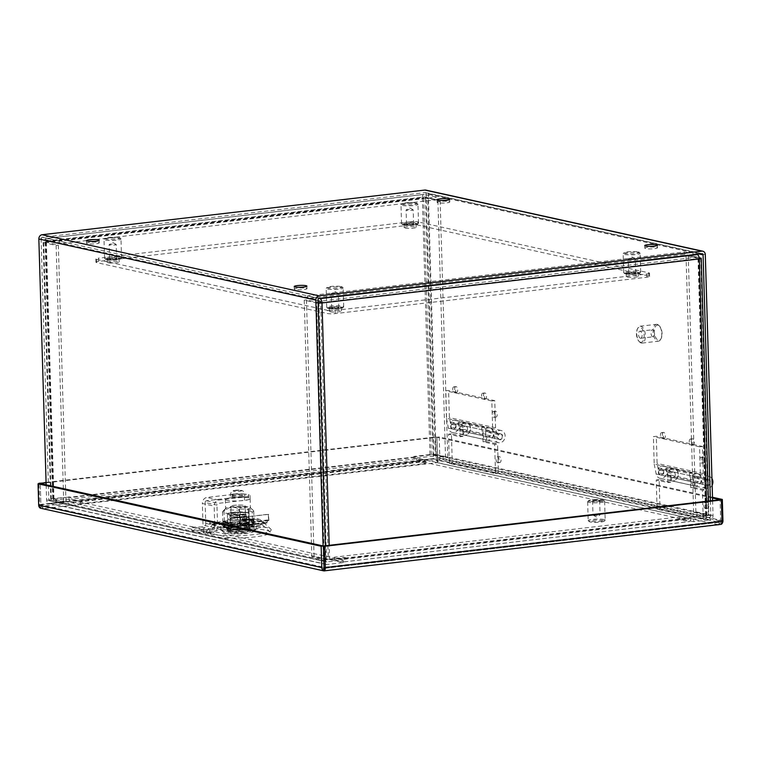 <?xml version="1.0" encoding="UTF-8"?>
<svg xmlns="http://www.w3.org/2000/svg" width="761" height="761" viewBox="0 0 761 761"><rect width="100%" height="100%" fill="white"/><g stroke="black" fill="none" stroke-linecap="round" stroke-linejoin="round"><path stroke-width="0.57" stroke-dasharray="3.81 2.85" d="M624.886 273.228A8.495 1.256 -1.7 0 0 633.827 273.56A8.495 1.256 -1.7 0 0 640.591 272.314A8.495 1.256 -1.7 0 0 640.676 272.124A8.495 1.256 -1.7 0 0 639.487 271.525A8.495 1.256 -1.7 0 0 629.927 271.23A8.495 1.256 -1.7 0 0 623.697 272.628A8.495 1.256 -1.7 0 0 623.801 272.809A8.495 1.256 -1.7 0 0 624.886 273.228M638.936 252.719A8.495 1.256 178.3 0 1 640.02 253.137A8.495 1.256 178.3 0 1 640.115 253.318A8.495 1.256 178.3 0 1 633.894 254.716A8.495 1.256 178.3 0 1 624.324 254.421A8.495 1.256 178.3 0 1 623.145 253.822A8.495 1.256 178.3 0 1 623.23 253.632A8.495 1.256 178.3 0 1 629.984 252.386A8.495 1.256 178.3 0 1 638.936 252.719M625.694 274.036A7.591 1.122 -1.7 0 0 633.685 274.331A7.591 1.122 -1.7 0 0 639.716 273.218A7.591 1.122 -1.7 0 0 638.736 272.514A7.591 1.122 -1.7 0 0 629.651 272.286A7.591 1.122 -1.7 0 0 624.724 273.665A7.591 1.122 -1.7 0 0 625.694 274.036M638.127 251.91A7.591 1.122 178.3 0 1 639.097 252.281A7.591 1.122 178.3 0 1 634.17 253.66A7.591 1.122 178.3 0 1 625.076 253.432A7.591 1.122 178.3 0 1 624.096 252.728A7.591 1.122 178.3 0 1 630.137 251.615A7.591 1.122 178.3 0 1 638.127 251.91M628.748 259.301A3.539 0.523 178.3 0 1 628.253 259.044A3.539 0.523 178.3 0 1 628.358 258.911A3.539 0.523 178.3 0 1 631.278 258.445A3.539 0.523 178.3 0 1 634.836 258.588A3.539 0.523 178.3 0 1 635.207 258.711A3.539 0.523 178.3 0 1 635.321 258.835A3.539 0.523 178.3 0 1 632.733 259.415A3.539 0.523 178.3 0 1 628.748 259.301M629.176 273.627A3.539 0.523 178.3 0 1 628.681 273.38A3.539 0.523 178.3 0 1 631.269 272.79A3.539 0.523 178.3 0 1 635.254 272.914A3.539 0.523 178.3 0 1 635.749 273.17A3.539 0.523 178.3 0 1 633.152 273.751A3.539 0.523 178.3 0 1 629.176 273.627M415.135 456.733L413.822 456.438L429.984 454.555A3.891 0.58 178.3 0 1 435.321 454.602L447.753 457.342L445.537 457.608L431.297 454.84L415.135 456.733L415.154 457.361A1.313 0.656 -96.7 0 0 415.858 458.807L425.418 460.909L80.419 501.176L70.859 499.064A1.313 0.656 83.3 0 1 70.155 497.618L70.136 496.99L53.327 499.064L65.95 501.899L63.734 502.165L51.291 499.416A3.891 0.58 178.3 0 1 50.749 499.14A3.891 0.58 178.3 0 1 52.652 498.588L70.136 496.99M46.868 240.98A1.313 0.656 -96.7 0 0 46.354 242.141L423.677 198.098A1.313 0.656 83.3 0 1 424.191 196.947L46.868 240.98A1.313 0.656 -96.7 0 1 46.982 240.99L59.425 243.729L436.747 199.696L436.671 197.147L424.229 194.397A3.891 1.95 -96.7 0 0 423.896 194.378A3.891 1.95 -96.7 0 0 422.365 197.812L425.475 198.117L433.095 454.859M424.191 196.947A1.313 0.656 83.3 0 1 424.305 196.956L436.747 199.696M65.95 501.899L58.331 245.156L45.032 241.846A3.891 1.95 83.3 0 1 46.573 238.412A3.891 1.95 83.3 0 1 46.906 238.431L59.348 241.18L436.671 197.147M445.537 457.608L437.917 200.866L425.475 198.117M447.753 457.342L440.134 200.6L427.701 197.86L435.321 454.602M429.984 454.555L422.365 197.812A3.891 0.58 178.3 0 1 427.701 197.86M413.822 456.438L413.841 457.066L68.842 497.333L68.823 496.705M63.734 502.165L56.114 245.423L43.672 242.673A3.891 0.58 178.3 0 1 43.13 242.398A3.891 0.58 178.3 0 1 45.032 241.846L422.365 197.812M68.842 497.333A3.891 1.95 -96.7 0 0 70.935 501.613L80.495 503.725L80.419 501.176M425.418 460.909L425.494 463.468L80.495 503.725M425.494 463.468L415.934 461.356A3.891 1.95 83.3 0 1 413.841 457.066M437.917 200.866L440.134 200.6M59.425 243.729L59.348 241.18M56.114 245.423L58.331 245.156M448.895 201.494A6.345 0.942 178.3 0 1 449.78 201.941A6.345 0.942 178.3 0 1 445.128 202.987A6.345 0.942 178.3 0 1 437.984 202.768A6.345 0.942 178.3 0 1 437.099 202.321A6.345 0.942 178.3 0 1 441.751 201.275A6.345 0.942 178.3 0 1 448.895 201.494M98.359 242.407A6.345 0.942 178.3 0 1 99.244 242.854A6.345 0.942 178.3 0 1 94.602 243.891A6.345 0.942 178.3 0 1 87.458 243.672A6.345 0.942 178.3 0 1 86.573 243.225A6.345 0.942 178.3 0 1 91.225 242.188A6.345 0.942 178.3 0 1 98.359 242.407M306.093 288.229A6.345 0.942 178.3 0 1 306.978 288.676A6.345 0.942 178.3 0 1 302.326 289.722A6.345 0.942 178.3 0 1 295.182 289.503A6.345 0.942 178.3 0 1 294.298 289.056A6.345 0.942 178.3 0 1 298.949 288.01A6.345 0.942 178.3 0 1 306.093 288.229M656.619 247.325A6.345 0.942 178.3 0 1 657.504 247.772A6.345 0.942 178.3 0 1 652.852 248.809A6.345 0.942 178.3 0 1 645.718 248.6A6.345 0.942 178.3 0 1 644.833 248.143A6.345 0.942 178.3 0 1 649.475 247.106A6.345 0.942 178.3 0 1 656.619 247.325M484.928 392.98A2.968 1.484 -96.7 0 0 484.671 392.961A2.968 1.484 -96.7 0 0 483.52 395.825A2.968 1.484 -96.7 0 0 485.109 398.84A2.968 1.484 -96.7 0 0 485.366 398.859A2.968 1.484 -96.7 0 0 486.517 395.986A2.968 1.484 -96.7 0 0 484.928 392.98M482.988 393.199A2.968 1.484 -96.7 0 0 482.731 393.19A2.968 1.484 -96.7 0 0 481.57 396.053A2.968 1.484 -96.7 0 0 483.159 399.068A2.968 1.484 -96.7 0 0 483.416 399.087A2.968 1.484 -96.7 0 0 484.567 396.215A2.968 1.484 -96.7 0 0 482.988 393.199M495.573 411.225A2.968 1.484 -96.7 0 0 495.316 411.216A2.968 1.484 -96.7 0 0 494.165 414.079A2.968 1.484 -96.7 0 0 495.744 417.095A2.968 1.484 -96.7 0 0 496.001 417.104A2.968 1.484 -96.7 0 0 497.161 414.241A2.968 1.484 -96.7 0 0 495.573 411.225M493.623 411.454A2.968 1.484 -96.7 0 0 493.366 411.444A2.968 1.484 -96.7 0 0 492.215 414.307A2.968 1.484 -96.7 0 0 493.803 417.323A2.968 1.484 -96.7 0 0 494.06 417.332A2.968 1.484 -96.7 0 0 495.211 414.469A2.968 1.484 -96.7 0 0 493.623 411.454M456.077 386.607A2.968 1.484 -96.7 0 0 455.82 386.598A2.968 1.484 -96.7 0 0 454.669 389.461A2.968 1.484 -96.7 0 0 456.258 392.476A2.968 1.484 -96.7 0 0 456.514 392.495A2.968 1.484 -96.7 0 0 457.665 389.622A2.968 1.484 -96.7 0 0 456.077 386.607M454.136 386.835A2.968 1.484 -96.7 0 0 453.879 386.826A2.968 1.484 -96.7 0 0 452.719 389.689A2.968 1.484 -96.7 0 0 454.307 392.705A2.968 1.484 -96.7 0 0 454.564 392.714A2.968 1.484 -96.7 0 0 455.715 389.851A2.968 1.484 -96.7 0 0 454.136 386.835M692.662 438.802A2.968 1.484 -96.7 0 0 692.405 438.793A2.968 1.484 -96.7 0 0 691.245 441.656A2.968 1.484 -96.7 0 0 692.833 444.671A2.968 1.484 -96.7 0 0 693.09 444.681A2.968 1.484 -96.7 0 0 694.241 441.818A2.968 1.484 -96.7 0 0 692.662 438.802M690.712 439.03A2.968 1.484 -96.7 0 0 690.455 439.011A2.968 1.484 -96.7 0 0 689.295 441.884A2.968 1.484 -96.7 0 0 690.883 444.9A2.968 1.484 -96.7 0 0 691.14 444.909A2.968 1.484 -96.7 0 0 692.301 442.046A2.968 1.484 -96.7 0 0 690.712 439.03M703.297 457.057A2.968 1.484 -96.7 0 0 703.04 457.038A2.968 1.484 -96.7 0 0 701.889 459.901A2.968 1.484 -96.7 0 0 703.478 462.916A2.968 1.484 -96.7 0 0 703.735 462.935A2.968 1.484 -96.7 0 0 704.886 460.063A2.968 1.484 -96.7 0 0 703.297 457.057M701.357 457.275A2.968 1.484 -96.7 0 0 701.1 457.266A2.968 1.484 -96.7 0 0 699.939 460.129A2.968 1.484 -96.7 0 0 701.528 463.145A2.968 1.484 -96.7 0 0 701.785 463.164A2.968 1.484 -96.7 0 0 702.936 460.291A2.968 1.484 -96.7 0 0 701.357 457.275M663.811 432.438A2.968 1.484 -96.7 0 0 663.554 432.419A2.968 1.484 -96.7 0 0 662.393 435.292A2.968 1.484 -96.7 0 0 663.982 438.307A2.968 1.484 -96.7 0 0 664.239 438.317A2.968 1.484 -96.7 0 0 665.39 435.454A2.968 1.484 -96.7 0 0 663.811 432.438M661.861 432.667A2.968 1.484 -96.7 0 0 661.604 432.648A2.968 1.484 -96.7 0 0 660.443 435.52A2.968 1.484 -96.7 0 0 662.032 438.526A2.968 1.484 -96.7 0 0 662.289 438.545A2.968 1.484 -96.7 0 0 663.449 435.682A2.968 1.484 -96.7 0 0 661.861 432.667M699.216 254.031L426.112 193.779A1.313 1.122 102.4 0 0 424.942 192.609L42.169 237.28A1.313 1.122 102.4 0 0 41.075 238.716L318.041 299.815M710.384 500.833L710.822 515.834A1.313 1.122 -77.6 0 1 709.737 517.261L432.762 456.162L416.638 458.046L693.613 519.145L709.737 517.261M693.613 519.145L693.69 521.694L709.813 519.811L432.838 458.712A3.891 3.32 102.4 0 0 436.072 454.469L428.329 193.522A3.891 3.32 102.4 0 0 425.818 190.107M712.6 500.576L713.047 515.577A3.891 3.32 -77.6 0 1 709.813 519.811M41.075 238.716L48.818 499.663A1.313 1.122 102.4 0 0 49.988 500.833L66.112 498.95L66.188 501.499L343.154 562.607L327.03 564.481A3.891 3.32 -77.6 0 1 326.079 564.434A3.891 3.32 -77.6 0 1 323.872 562.474A3.891 3.32 -77.6 0 1 323.568 561.028L323.121 545.941M343.154 562.607L343.078 560.048L326.954 561.932A1.313 1.122 -77.6 0 1 325.784 560.762L325.347 545.77M416.638 458.046L416.714 460.595L432.838 458.712M432.762 456.162A1.313 1.122 102.4 0 0 433.856 454.736L426.112 193.779M46.155 484.843L46.602 499.92A3.891 3.32 102.4 0 0 49.113 503.335A3.891 3.32 102.4 0 0 50.064 503.382L66.188 501.499M416.714 460.595L693.69 521.694M66.112 498.95L343.078 560.048M344.476 557.509L345.789 557.803L329.627 559.687A3.891 0.58 178.3 0 1 324.291 559.639L311.848 556.9L314.074 556.643L326.507 559.383L344.476 557.509L344.495 558.136A1.313 0.656 83.3 0 1 343.972 559.297A1.313 0.656 83.3 0 1 343.858 559.287L334.307 557.185L679.307 516.919L688.857 519.031A1.313 0.656 -96.7 0 0 688.971 519.031A1.313 0.656 -96.7 0 0 689.495 517.88L689.476 517.252L706.275 515.178L693.652 512.343L695.877 512.086L708.32 514.826A3.891 0.58 178.3 0 1 708.862 515.102A3.891 0.58 178.3 0 1 706.95 515.654L689.476 517.252M318.069 300.785L307.539 298.464L684.871 254.431L697.304 257.18A1.313 0.656 83.3 0 1 698.018 258.626L699.33 258.911M693.652 512.343L686.032 255.601L698.018 258.626L320.685 302.659L328.305 559.402M314.074 556.643L306.455 299.901L318.127 302.469M311.848 556.9L304.229 300.157L316.671 302.897L324.291 559.639M318.136 303.068A3.891 0.58 178.3 0 1 316.671 302.897M345.789 557.803L345.808 558.431L690.807 518.165L690.788 517.537M695.877 512.086L688.258 255.344L699.207 257.76M690.807 518.165A3.891 1.95 83.3 0 1 689.276 521.599A3.891 1.95 83.3 0 1 688.933 521.58L679.383 519.478L679.307 516.919M334.307 557.185L334.383 559.735L679.383 519.478M334.383 559.735L343.934 561.846A3.891 1.95 -96.7 0 0 344.276 561.856A3.891 1.95 -96.7 0 0 345.808 558.431M306.455 299.901L304.229 300.157M307.539 298.464L307.463 295.915L318.907 298.436M684.871 254.431L684.795 251.881L307.463 295.915M696.153 254.383L684.795 251.881M688.258 255.344L686.032 255.601M229.213 514.569C221.86 513.114 240.79 510.907 247.154 512.476C254.507 513.932 235.568 516.139 229.213 514.569M241.646 506.931A7.22 1.065 178.3 0 1 234.398 507.149A7.22 1.065 178.3 0 1 230.745 506.331A7.22 1.065 178.3 0 1 234.283 505.304A7.22 1.065 178.3 0 1 241.522 505.085A7.22 1.065 178.3 0 1 245.185 505.903A7.22 1.065 178.3 0 1 241.646 506.931M234.502 512.705A7.22 1.065 -1.7 0 0 230.964 513.732A7.22 1.065 -1.7 0 0 234.626 514.55A7.22 1.065 -1.7 0 0 241.865 514.331A7.22 1.065 -1.7 0 0 245.403 513.304A7.22 1.065 -1.7 0 0 241.741 512.486A7.22 1.065 -1.7 0 0 234.502 512.705M225.684 533.195A15.153 2.245 178.3 0 1 223.753 532.462A15.153 2.245 178.3 0 1 233.598 529.713A15.153 2.245 178.3 0 1 251.758 530.16A15.153 2.245 178.3 0 1 253.708 531.568A15.153 2.245 178.3 0 1 241.656 533.794A15.153 2.245 178.3 0 1 225.684 533.195M223.306 530.826A17.836 2.635 178.3 0 1 221.032 529.951A17.836 2.635 178.3 0 1 220.823 529.561A17.836 2.635 178.3 0 1 233.893 526.631A17.836 2.635 178.3 0 1 253.974 527.24A17.836 2.635 178.3 0 1 256.467 528.505A17.836 2.635 178.3 0 1 256.276 528.905A17.836 2.635 178.3 0 1 242.093 531.52A17.836 2.635 178.3 0 1 223.306 530.826M223.23 528.182A17.836 2.635 178.3 0 1 220.738 526.916A17.836 2.635 178.3 0 1 233.817 523.987A17.836 2.635 178.3 0 1 253.898 524.605A17.836 2.635 178.3 0 1 256.39 525.861A17.836 2.635 178.3 0 1 243.311 528.79A17.836 2.635 178.3 0 1 223.23 528.182M241.836 516.605A7.039 1.037 -1.7 0 0 245.289 515.606A7.039 1.037 -1.7 0 0 241.722 514.807A7.039 1.037 -1.7 0 0 234.664 515.026A7.039 1.037 -1.7 0 0 231.211 516.025A7.039 1.037 -1.7 0 0 234.778 516.824A7.039 1.037 -1.7 0 0 241.836 516.605M241.551 506.912A7.039 1.037 -1.7 0 0 245.004 505.913A7.039 1.037 -1.7 0 0 241.437 505.114A7.039 1.037 -1.7 0 0 234.369 505.323A7.039 1.037 -1.7 0 0 230.925 506.322A7.039 1.037 -1.7 0 0 234.493 507.121A7.039 1.037 -1.7 0 0 241.551 506.912M242.559 519.563A8.295 1.227 -1.7 0 0 246.621 518.384A8.295 1.227 -1.7 0 0 242.417 517.451A8.295 1.227 -1.7 0 0 234.112 517.699A8.295 1.227 -1.7 0 0 230.05 518.878A8.295 1.227 -1.7 0 0 234.245 519.82A8.295 1.227 -1.7 0 0 242.559 519.563M242.474 516.748A8.295 1.227 -1.7 0 0 246.535 515.568A8.295 1.227 -1.7 0 0 242.34 514.626A8.295 1.227 -1.7 0 0 234.027 514.883A8.295 1.227 -1.7 0 0 229.965 516.063A8.295 1.227 -1.7 0 0 234.16 516.995A8.295 1.227 -1.7 0 0 242.474 516.748M239.487 509.185L239.61 510.003A12.395 1.836 178.3 0 1 227.368 509.48A12.395 1.836 178.3 0 1 225.637 508.605A12.395 1.836 178.3 0 1 225.77 508.319A12.395 1.836 178.3 0 1 235.625 506.503A12.395 1.836 178.3 0 1 248.685 506.988A12.395 1.836 178.3 0 1 250.264 507.597A12.395 1.836 178.3 0 1 250.417 507.863A12.395 1.836 178.3 0 1 248.038 509.023L248.076 508.177M249.446 527.344L237.641 528.724L237.575 526.403L234.997 525.87L234.978 525.061L237.546 525.585L237.194 513.732A15.6 2.302 178.3 0 1 224.704 512.971A15.6 2.302 178.3 0 1 222.526 511.868A15.6 2.302 178.3 0 1 222.688 511.516A15.6 2.302 178.3 0 1 224.019 510.831C228.909 506.826 233.912 506.236 239.04 509.08A15.6 2.302 178.3 0 1 251.539 509.841A15.6 2.302 178.3 0 1 253.527 510.602A15.6 2.302 178.3 0 1 253.717 510.945A15.6 2.302 178.3 0 1 252.214 511.982L252.566 523.834L253.461 522.912L253.489 523.72L252.595 524.652L249.38 525.023L249.446 527.344L252.662 526.964L252.595 524.652M237.194 513.732L240.362 511.639L239.61 510.003M232.771 497.675L232.676 494.45A11.32 1.674 178.3 0 1 248.181 494.593L248.276 497.818A11.32 1.674 -1.7 0 0 244.3 497.342A12.395 1.836 178.3 0 1 248.409 497.846A12.395 1.836 178.3 0 1 250.122 498.626A12.395 1.836 178.3 0 1 250.141 498.721A12.395 1.836 178.3 0 1 239.886 500.833A12.395 1.836 178.3 0 1 227.092 500.329A12.395 1.836 178.3 0 1 225.37 499.454A12.395 1.836 178.3 0 1 228.072 498.227A12.395 1.836 178.3 0 1 244.3 497.342A11.32 1.674 -1.7 0 0 232.771 497.675L206.488 500.748A1.627 1.389 102.4 0 0 205.137 502.517L216.952 505.123A1.627 1.389 -77.6 0 1 218.302 503.354L244.576 500.281A11.32 1.674 -1.7 0 0 250.131 498.674A11.32 1.674 -1.7 0 0 250.122 498.626A11.32 1.674 -1.7 0 0 248.543 497.875L248.447 494.65A11.32 1.674 178.3 0 1 250.036 495.449A11.32 1.674 178.3 0 1 244.481 497.057L218.788 500.063A5.555 4.737 102.4 0 0 214.164 506.113L214.811 527.782A1.627 1.389 -77.6 0 1 213.337 529.57L203.71 529.723A50.112 5.194 -177.4 0 1 196.633 528.438A50.112 5.194 -177.4 0 1 191.896 527.116L191.743 530.36L200.172 530.217L212.062 532.824A6.25 5.337 102.4 0 0 212.376 532.795A6.25 5.337 102.4 0 0 217.57 525.994L216.952 505.123M242.883 520.61A33.465 16.752 -96.7 0 1 242.302 520.495A33.465 16.752 -96.7 0 1 240.685 519.991L240.619 520.705C239.439 520.01 239.972 519.449 242.207 519.021L248.666 519.773A34.226 17.132 -96.7 0 0 250.379 520.305A34.226 17.132 -96.7 0 0 251.073 520.429L243.025 521.371A34.226 17.132 83.3 0 1 242.331 521.247A34.226 17.132 83.3 0 1 240.619 520.705L239.981 520.048L240.048 519.344L240.685 519.991C239.506 519.306 240.038 518.745 242.274 518.308L248.733 519.059A33.465 16.752 -96.7 0 0 250.359 519.563A33.465 16.752 -96.7 0 0 250.94 519.668L242.883 520.61A37.765 18.901 83.3 0 1 246.288 519.554A37.765 18.901 83.3 0 1 253.632 521.466L254.174 522.95L253.66 522.255L253.489 523.72M212.604 524.139A33.465 16.752 -96.7 0 1 212.024 524.034A33.465 16.752 -96.7 0 1 210.397 523.53L210.331 524.243C209.151 523.549 209.684 522.978 211.929 522.55L218.388 523.302A34.226 17.132 -96.7 0 0 220.091 523.844A34.226 17.132 -96.7 0 0 220.795 523.968L212.738 524.909A34.226 17.132 83.3 0 1 212.043 524.776A34.226 17.132 83.3 0 1 210.331 524.243L209.703 523.587L209.77 522.874L210.397 523.53C209.218 522.836 209.751 522.274 211.996 521.846L218.455 522.588A33.465 16.752 -96.7 0 0 220.072 523.092A33.465 16.752 -96.7 0 0 220.652 523.207L212.604 524.139A37.765 18.901 83.3 0 1 216 523.092A37.765 18.901 83.3 0 1 225.931 526.983L264.267 522.503A37.765 18.901 -96.7 0 0 254.336 518.612A37.765 18.901 -96.7 0 0 250.94 519.668M243.872 524.234A10.606 1.57 -1.7 0 0 249.066 522.721A10.606 1.57 -1.7 0 0 243.691 521.523A10.606 1.57 -1.7 0 0 233.056 521.846A10.606 1.57 -1.7 0 0 227.862 523.359A10.606 1.57 -1.7 0 0 233.237 524.557A10.606 1.57 -1.7 0 0 243.872 524.234M243.739 519.83A10.606 1.57 -1.7 0 0 248.942 518.317A10.606 1.57 -1.7 0 0 243.568 517.119A10.606 1.57 -1.7 0 0 232.923 517.442A10.606 1.57 -1.7 0 0 227.729 518.945A10.606 1.57 -1.7 0 0 233.104 520.153A10.606 1.57 -1.7 0 0 243.739 519.83M247.144 529.761A10.702 1.579 -1.7 0 0 233.246 529.77A10.702 1.579 -1.7 0 0 228.005 531.292A10.702 1.579 -1.7 0 0 228.89 531.891L228.681 524.833A10.702 1.579 178.3 0 0 230.041 525.138L230.25 532.186A10.702 1.579 -1.7 0 0 244.148 532.177A10.702 1.579 -1.7 0 0 249.399 530.655A10.702 1.579 -1.7 0 0 248.514 530.056L248.305 523.007A10.702 1.579 178.3 0 0 246.935 522.702L247.144 529.761L228.89 531.891M243.92 524.243A10.702 1.579 -1.7 0 0 249.161 522.721A10.702 1.579 -1.7 0 0 243.739 521.513A10.702 1.579 -1.7 0 0 233.009 521.837A10.702 1.579 -1.7 0 0 227.767 523.359A10.702 1.579 -1.7 0 0 233.189 524.567A10.702 1.579 -1.7 0 0 243.92 524.243M212.062 532.824L200.248 530.217A6.25 5.337 102.4 0 0 200.562 530.189A6.25 5.337 102.4 0 0 205.755 523.387L205.137 502.517M203.71 529.723L203.558 532.966A50.112 5.194 -177.4 0 1 196.481 531.682A50.112 5.194 -177.4 0 1 191.743 530.36M191.896 527.116L201.522 526.964A1.627 1.389 102.4 0 0 202.997 525.176L202.35 503.506L214.164 506.113M241.351 496.676A7.249 1.075 -1.7 0 0 244.899 495.649A7.249 1.075 -1.7 0 0 241.227 494.831A7.249 1.075 -1.7 0 0 233.969 495.05A7.249 1.075 -1.7 0 0 230.412 496.077A7.249 1.075 -1.7 0 0 234.084 496.904A7.249 1.075 -1.7 0 0 241.351 496.676M237.641 528.724A15.6 2.302 178.3 0 1 231.306 528.638L222.973 526.802A15.6 2.302 178.3 0 1 224.466 525.813L239.487 524.063A15.6 2.302 178.3 0 1 245.822 524.139L254.155 525.975A15.6 2.302 178.3 0 1 252.662 526.964M222.973 526.802L222.802 521.161A15.6 2.302 -1.7 0 0 222.802 521.209A15.6 2.302 -1.7 0 0 231.144 522.997L232.029 523.568L232.172 528.153L231.306 528.638M224.019 510.831L224.466 525.813M222.868 521.542L232.029 523.568L222.868 521.542M240.857 528.343L240.79 526.032L237.575 526.403M249.085 527.259L248.942 524.643L240.352 525.642L240.495 528.267M254.155 525.975L253.993 520.334A15.6 2.302 -1.7 0 0 253.993 520.286A15.6 2.302 -1.7 0 0 245.651 518.498L244.795 518.983L244.928 523.568L254.155 525.975M239.487 524.063L239.04 509.08M252.214 511.982L248.952 510.631L248.038 509.023M237.546 525.585L240.761 525.204L240.362 511.639M243.025 521.371A36.994 18.511 83.3 0 1 246.374 520.334A36.994 18.511 83.3 0 1 253.66 522.255L253.461 522.912M234.997 525.87L231.43 524.852A36.994 18.511 -96.7 0 0 224.143 522.921A36.994 18.511 -96.7 0 0 220.795 523.968M212.738 524.909A36.994 18.511 83.3 0 1 216.095 523.863A36.994 18.511 83.3 0 1 225.96 527.801L264.286 523.33A36.994 18.511 -96.7 0 0 254.421 519.392A36.994 18.511 -96.7 0 0 251.073 520.429M248.952 510.631L249.351 524.205L252.566 523.834M248.01 506.883L239.42 507.891A12.395 1.836 -1.7 0 0 248.038 506.893M240.761 525.204A37.765 18.901 -96.7 0 0 240.314 524.814L239.534 510.051M249.351 524.205A37.765 18.901 -96.7 0 0 248.904 523.806L240.314 524.814M234.978 525.061L231.401 524.063A37.765 18.901 -96.7 0 0 224.048 522.151A37.765 18.901 -96.7 0 0 220.652 523.207M264.267 522.503A11.12 5.565 -96.7 0 0 265.361 522.588A11.12 5.565 -96.7 0 0 268.49 519.858L268.329 514.255L268.89 519.944A0.98 0.485 -96.7 0 1 268.776 520.572A11.948 5.983 83.3 0 1 265.465 523.416A11.948 5.983 83.3 0 1 264.286 523.33M225.931 526.983A11.12 5.565 -96.7 0 0 227.025 527.069A11.12 5.565 -96.7 0 0 230.155 524.329L229.993 518.736L230.554 524.415A0.98 0.485 83.3 0 1 230.44 525.042A11.948 5.983 83.3 0 1 227.13 527.887A11.948 5.983 83.3 0 1 225.96 527.801M248.124 509.052L248.904 523.806M268.49 519.858L230.155 524.329M268.728 514.341L230.393 518.821M229.993 518.736L268.329 514.255M203.558 532.966L211.986 532.824M232.676 494.45L206.973 497.456A5.555 4.737 102.4 0 0 202.35 503.506M246.935 522.702L228.681 524.833M248.514 530.056L230.25 532.186M230.041 525.138L248.305 523.007M641.333 343.059A8.495 4.252 83.3 0 1 639.449 341.832A8.495 4.252 83.3 0 1 637.842 328.058A8.495 4.252 83.3 0 1 640.106 326.222A8.495 4.252 83.3 0 1 640.838 326.26A8.495 4.252 83.3 0 1 645.376 334.888A8.495 4.252 83.3 0 1 642.075 343.097A8.495 4.252 83.3 0 1 641.333 343.059M657.19 324.357A8.495 4.252 -96.7 0 0 656.458 324.319A8.495 4.252 -96.7 0 0 653.157 332.519A8.495 4.252 -96.7 0 0 657.694 341.147A8.495 4.252 -96.7 0 0 658.427 341.185A8.495 4.252 -96.7 0 0 660.691 339.349A8.495 4.252 -96.7 0 0 659.083 325.584A8.495 4.252 -96.7 0 0 657.19 324.357M640.534 342.25A7.591 3.795 83.3 0 1 638.84 341.156A7.591 3.795 83.3 0 1 637.414 328.857A7.591 3.795 83.3 0 1 640.087 327.249A7.591 3.795 83.3 0 1 644.177 335.601A7.591 3.795 83.3 0 1 640.534 342.25M657.999 325.156A7.591 3.795 -96.7 0 0 654.355 331.806A7.591 3.795 -96.7 0 0 658.446 340.157A7.591 3.795 -96.7 0 0 661.119 338.55A7.591 3.795 -96.7 0 0 659.682 326.26A7.591 3.795 -96.7 0 0 657.999 325.156M652.871 336.79A3.539 1.769 -96.7 0 0 653.176 336.809A3.539 1.769 -96.7 0 0 654.574 334.06A3.539 1.769 -96.7 0 0 654.346 332.138A3.539 1.769 -96.7 0 0 652.662 329.798A3.539 1.769 -96.7 0 0 652.358 329.779A3.539 1.769 -96.7 0 0 650.978 333.204A3.539 1.769 -96.7 0 0 652.871 336.79M640.41 338.245A3.539 1.769 -96.7 0 0 640.714 338.265A3.539 1.769 -96.7 0 0 642.094 334.85A3.539 1.769 -96.7 0 0 640.201 331.254A3.539 1.769 -96.7 0 0 639.896 331.235A3.539 1.769 -96.7 0 0 638.517 334.65A3.539 1.769 -96.7 0 0 640.41 338.245M211.71 536.534A31.477 4.652 -1.7 0 0 249.399 537.447A31.477 4.652 -1.7 0 0 269.86 531.758A31.477 4.652 -1.7 0 0 265.836 530.217A31.477 4.652 -1.7 0 0 232.685 528.981A31.477 4.652 -1.7 0 0 207.648 533.604A31.477 4.652 -1.7 0 0 211.71 536.534M259.549 523.939A24.409 3.605 178.3 0 1 262.669 525.138A24.409 3.605 178.3 0 1 246.811 529.551A24.409 3.605 178.3 0 1 217.579 528.838A24.409 3.605 178.3 0 1 214.421 526.564A24.409 3.605 178.3 0 1 233.846 522.988A24.409 3.605 178.3 0 1 259.549 523.939M224.685 525.727L224.609 523.178L238.859 521.513A15.629 2.312 178.3 0 1 254.107 523.378A15.629 2.312 178.3 0 1 252.367 524.491L238.117 526.155L238.193 528.714A15.629 2.312 178.3 0 1 225.123 527.953A15.629 2.312 178.3 0 1 222.944 526.85A15.629 2.312 178.3 0 1 224.685 525.727L238.935 524.072A15.629 2.312 178.3 0 1 254.184 525.927A15.629 2.312 178.3 0 1 252.443 527.05L238.193 528.714M238.117 526.155A15.629 2.312 178.3 0 1 225.047 525.404A15.629 2.312 178.3 0 1 222.868 524.3A15.629 2.312 178.3 0 1 224.609 523.178M497.684 462.745A2.968 1.484 83.3 0 1 496.096 459.73A2.968 1.484 83.3 0 1 497.247 456.866A2.968 1.484 83.3 0 1 497.504 456.876A2.968 1.484 83.3 0 1 499.092 459.891A2.968 1.484 83.3 0 1 497.941 462.755A2.968 1.484 83.3 0 1 497.684 462.745M499.454 456.648A2.968 1.484 -96.7 0 0 499.197 456.638A2.968 1.484 -96.7 0 0 498.046 459.501A2.968 1.484 -96.7 0 0 499.625 462.517A2.968 1.484 -96.7 0 0 499.882 462.526A2.968 1.484 -96.7 0 0 501.042 459.663A2.968 1.484 -96.7 0 0 499.454 456.648M705.409 508.567A2.968 1.484 83.3 0 1 703.82 505.561A2.968 1.484 83.3 0 1 704.981 502.688A2.968 1.484 83.3 0 1 705.238 502.707A2.968 1.484 83.3 0 1 706.817 505.723A2.968 1.484 83.3 0 1 705.666 508.586A2.968 1.484 83.3 0 1 705.409 508.567M707.178 502.479A2.968 1.484 -96.7 0 0 706.921 502.46A2.968 1.484 -96.7 0 0 705.77 505.333A2.968 1.484 -96.7 0 0 707.359 508.338A2.968 1.484 -96.7 0 0 707.616 508.358A2.968 1.484 -96.7 0 0 708.767 505.494A2.968 1.484 -96.7 0 0 707.178 502.479M260.395 521.285A25.474 3.767 -1.7 0 0 233.56 520.286A25.474 3.767 -1.7 0 0 213.289 524.025A25.474 3.767 -1.7 0 0 216.581 526.393A25.474 3.767 -1.7 0 0 247.097 527.135A25.474 3.767 -1.7 0 0 263.648 522.531A25.474 3.767 -1.7 0 0 260.395 521.285M266.683 527.554A32.542 4.813 -1.7 0 0 232.4 526.289A32.542 4.813 -1.7 0 0 206.507 531.054A32.542 4.813 -1.7 0 0 210.711 534.089A32.542 4.813 -1.7 0 0 249.684 535.031A32.542 4.813 -1.7 0 0 270.84 529.152A32.542 4.813 -1.7 0 0 266.683 527.554M721.542 524.148L719.05 524.852L718.974 522.293L720.734 521.009L720.096 499.701L720.724 521.009L718.974 522.293L719.05 524.852C718.869 523.558 719.449 522.94 720.791 522.988L721.247 524.319M438.431 461.689L437.689 460.538L437.271 462.688A3.891 1.95 -96.7 0 0 437.28 462.688L438.431 461.689A3.891 3.32 102.4 0 0 439.848 458.303L439.211 436.985L712.505 497.275M40.58 507.977L40.961 506.836C42.302 506.816 42.911 507.444 42.787 508.719L42.806 508.719A3.891 3.32 -77.6 0 1 42.806 508.719A3.891 1.95 83.3 0 1 42.806 508.719L40.58 507.977A3.891 1.95 83.3 0 1 39.591 504.562L38.973 483.692M46.079 482.417L435.673 436.957L436.3 458.265A3.891 1.95 -96.7 0 0 437.29 461.68L437.632 458.56L437.29 461.68M324.072 569.285L324.528 570.617M439.211 436.985L436.995 437.242L437.623 458.56L40.904 504.857L40.266 483.539L40.961 506.836L40.904 504.857L42.74 506.17L42.816 508.719L41.532 508.605M720.781 522.988L720.724 521.009L720.791 522.988C719.449 522.931 718.879 523.549 719.069 524.852L324.586 570.883L324.5 568.334L324.586 570.883L324.509 568.334L718.974 522.293L719.05 524.852L437.28 462.688L437.204 460.139L437.28 462.688L437.204 460.139L42.74 506.17L324.509 568.334L324.005 567.306L324.376 568.353L42.74 506.17M721.466 524.034L720.791 522.988M435.673 436.957L712.524 498.027M324.062 569.285L324.576 570.883L42.816 508.719L42.73 506.17L40.904 504.857L324.005 567.306L720.734 521.009L437.623 458.56L436.985 437.242L46.088 482.864M40.285 508.158L40.961 506.836C42.302 506.797 42.911 507.435 42.797 508.719L42.73 506.17M252.443 527.05L252.367 524.491M238.935 524.072L238.859 521.513M324.509 568.334L719.278 522.284L437.204 460.139L437.623 458.56L437.195 460.139M437.565 460.871L437.28 462.688L42.816 508.719M497.418 437.375L485.975 434.845A2.835 2.416 102.4 0 0 490.769 434.17A2.835 2.416 102.4 0 0 486.84 431.963L498.293 434.493A2.835 2.416 -77.6 0 1 502.222 436.7A2.835 2.416 -77.6 0 1 497.418 437.375L495.554 427.796L494.745 400.638L448.581 390.46L445.661 390.802L446.479 418.265L492.643 428.453L491.825 400.98L445.661 390.802M492.643 428.453L494.564 438.317A6.231 5.308 102.4 0 0 498.455 442.664A6.231 5.308 102.4 0 0 499.977 442.74A6.231 5.308 102.4 0 0 505.123 436.843A6.231 5.308 102.4 0 0 501.138 430.498A6.231 5.308 102.4 0 0 499.616 430.422A6.231 5.308 102.4 0 0 496.419 432.048L484.976 429.518L486.84 431.963M446.479 418.265L448.41 428.139A6.231 5.308 102.4 0 0 452.291 432.476A6.231 5.308 102.4 0 0 453.822 432.552A6.231 5.308 102.4 0 0 458.959 426.655A6.231 5.308 102.4 0 0 454.983 420.31A6.231 5.308 102.4 0 0 453.451 420.243A6.231 5.308 102.4 0 0 450.265 421.86L461.708 424.391A6.231 5.308 -77.6 0 1 464.904 422.764A6.231 5.308 -77.6 0 1 466.426 422.84A6.231 5.308 -77.6 0 1 470.412 429.185A6.231 5.308 -77.6 0 1 465.266 435.073A6.231 5.308 -77.6 0 1 463.744 435.007A6.231 5.308 -77.6 0 1 459.853 430.659L458.265 422.526L481.532 427.663L483.121 435.796A6.231 5.308 102.4 0 0 487.011 440.134A6.231 5.308 102.4 0 0 488.533 440.21A6.231 5.308 102.4 0 0 493.68 434.312A6.231 5.308 102.4 0 0 489.694 427.967A6.231 5.308 102.4 0 0 488.172 427.901A6.231 5.308 102.4 0 0 484.976 429.518M450.265 421.86L452.129 424.305A2.835 2.416 -77.6 0 1 456.058 426.512A2.835 2.416 -77.6 0 1 451.263 427.187L449.39 417.618L448.581 390.46M485.975 434.845L484.5 427.311L461.233 422.184L462.707 429.708A2.835 2.416 102.4 0 0 467.501 429.042A2.835 2.416 102.4 0 0 463.573 426.835L461.708 424.391M491.825 400.98L494.745 400.638M496.419 432.048L498.293 434.493M495.554 427.796L449.39 417.618M481.532 427.663L484.5 427.311M461.233 422.184L458.265 422.526M452.129 424.305L463.573 426.835M463.211 434.826A6.231 5.308 102.4 0 0 463.925 435.045A6.231 5.308 102.4 0 0 465.456 435.121A6.231 5.308 102.4 0 0 470.593 429.223A6.231 5.308 102.4 0 0 466.607 422.878A6.231 5.308 102.4 0 0 465.085 422.802A6.231 5.308 102.4 0 0 459.91 429.585L460.129 436.747L448.495 434.189L449.361 463.42L495.525 473.608L494.66 444.367L483.026 441.799L482.807 434.636A6.231 5.308 -77.6 0 1 487.982 427.853A6.231 5.308 -77.6 0 1 489.504 427.929A6.231 5.308 -77.6 0 1 493.489 434.274A6.231 5.308 -77.6 0 1 488.353 440.172A6.231 5.308 -77.6 0 1 486.821 440.096A6.231 5.308 -77.6 0 1 486.108 439.877L463.211 434.826L464.334 431.63A2.835 2.416 -77.6 0 0 464.657 431.725L487.554 436.776A2.835 2.416 102.4 0 0 488.771 431.249A2.835 2.416 102.4 0 0 485.727 434.293L485.946 441.466L483.026 441.799M449.361 463.42L452.281 463.078L451.416 433.846L463.049 436.414L462.831 429.242A2.835 2.416 -77.6 0 1 465.875 426.198A2.835 2.416 -77.6 0 1 464.657 431.725M495.525 473.608L498.445 473.266L497.58 444.024L494.66 444.367M452.281 463.078L498.445 473.266M451.416 433.846L448.495 434.189M463.049 436.414L460.129 436.747M486.108 439.877L487.23 436.681A2.835 2.416 102.4 0 0 487.554 436.776M485.946 441.466L497.58 444.024M487.23 436.681L464.334 431.63M705.152 483.197L693.699 480.667A2.835 2.416 102.4 0 0 698.503 480.001A2.835 2.416 102.4 0 0 694.574 477.794L706.018 480.315A2.835 2.416 -77.6 0 1 709.946 482.522A2.835 2.416 -77.6 0 1 705.152 483.197L703.278 473.627L702.47 446.469L656.315 436.281L653.385 436.624L654.203 464.096L700.367 474.274L699.549 446.812L653.385 436.624M711.944 478.574A6.231 5.308 102.4 0 0 708.872 476.319A6.231 5.308 102.4 0 0 707.34 476.253A6.231 5.308 102.4 0 0 704.153 477.87L692.7 475.349L694.574 477.794M654.203 464.096L656.134 473.96A6.231 5.308 102.4 0 0 660.025 478.308A6.231 5.308 102.4 0 0 661.547 478.374A6.231 5.308 102.4 0 0 666.693 472.486A6.231 5.308 102.4 0 0 662.707 466.141A6.231 5.308 102.4 0 0 661.185 466.065A6.231 5.308 102.4 0 0 657.989 467.692L669.433 470.212A6.231 5.308 -77.6 0 1 672.629 468.586A6.231 5.308 -77.6 0 1 674.151 468.662A6.231 5.308 -77.6 0 1 678.137 475.007A6.231 5.308 -77.6 0 1 672.99 480.904A6.231 5.308 -77.6 0 1 671.468 480.828A6.231 5.308 -77.6 0 1 667.578 476.491L665.989 468.357L689.257 473.485L690.845 481.618A6.231 5.308 102.4 0 0 694.736 485.965A6.231 5.308 102.4 0 0 696.258 486.032A6.231 5.308 102.4 0 0 701.404 480.143A6.231 5.308 102.4 0 0 697.418 473.799A6.231 5.308 102.4 0 0 695.896 473.723A6.231 5.308 102.4 0 0 692.7 475.349M700.367 474.274L702.298 484.148A6.231 5.308 102.4 0 0 706.179 488.486A6.231 5.308 102.4 0 0 707.711 488.562A6.231 5.308 102.4 0 0 712.144 485.176M657.989 467.692L659.854 470.136A2.835 2.416 -77.6 0 1 663.782 472.343A2.835 2.416 -77.6 0 1 658.988 473.009L657.114 463.439L656.315 436.281M693.699 480.667L692.225 473.142L668.967 468.005L670.431 475.539A2.835 2.416 102.4 0 0 675.235 474.864A2.835 2.416 102.4 0 0 671.307 472.657L669.433 470.212M699.549 446.812L702.47 446.469M704.153 477.87L706.018 480.315M703.278 473.627L657.114 463.439M689.257 473.485L692.225 473.142M668.967 468.005L665.989 468.357M659.854 470.136L671.307 472.657M670.936 480.648A6.231 5.308 102.4 0 0 671.659 480.866A6.231 5.308 102.4 0 0 673.181 480.942A6.231 5.308 102.4 0 0 678.327 475.054A6.231 5.308 102.4 0 0 674.341 468.709A6.231 5.308 102.4 0 0 672.81 468.633A6.231 5.308 102.4 0 0 667.644 475.416L667.854 482.579L656.22 480.01L657.085 509.252L703.25 519.43L702.384 490.198L690.75 487.63L690.541 480.467A6.231 5.308 -77.6 0 1 695.706 473.684A6.231 5.308 -77.6 0 1 697.238 473.761A6.231 5.308 -77.6 0 1 701.223 480.105A6.231 5.308 -77.6 0 1 696.077 485.994A6.231 5.308 -77.6 0 1 694.555 485.918A6.231 5.308 -77.6 0 1 693.832 485.699L670.936 480.648L672.058 477.451A2.835 2.416 -77.6 0 0 672.391 477.556L695.288 482.607A2.835 2.416 102.4 0 0 696.505 477.071A2.835 2.416 102.4 0 0 693.461 480.124L693.671 487.287L690.75 487.63M657.085 509.252L660.006 508.909L659.14 479.668L670.774 482.236L670.565 475.073A2.835 2.416 -77.6 0 1 673.609 472.02A2.835 2.416 -77.6 0 1 672.391 477.556M703.25 519.43L706.17 519.088L705.304 489.856L702.384 490.198M660.006 508.909L706.17 519.088M659.14 479.668L656.22 480.01M670.774 482.236L667.854 482.579M693.832 485.699L694.955 482.503A2.835 2.416 102.4 0 0 695.288 482.607M693.671 487.287L705.304 489.856M694.955 482.503L672.058 477.451M588.824 502.374A8.495 1.256 178.3 0 1 587.644 501.765A8.495 1.256 178.3 0 1 587.73 501.575A8.495 1.256 178.3 0 1 594.484 500.329A8.495 1.256 178.3 0 1 603.435 500.662A8.495 1.256 178.3 0 1 604.519 501.08A8.495 1.256 178.3 0 1 604.615 501.261A8.495 1.256 178.3 0 1 598.393 502.66A8.495 1.256 178.3 0 1 588.824 502.374M603.987 519.468A8.495 1.256 -1.7 0 0 594.427 519.183A8.495 1.256 -1.7 0 0 588.196 520.572A8.495 1.256 -1.7 0 0 588.301 520.762A8.495 1.256 -1.7 0 0 589.385 521.171A8.495 1.256 -1.7 0 0 598.327 521.504A8.495 1.256 -1.7 0 0 605.09 520.258A8.495 1.256 -1.7 0 0 605.176 520.067A8.495 1.256 -1.7 0 0 603.987 519.468M589.575 501.385A7.591 1.122 178.3 0 1 588.595 500.681A7.591 1.122 178.3 0 1 594.636 499.568A7.591 1.122 178.3 0 1 602.626 499.863A7.591 1.122 178.3 0 1 603.597 500.234A7.591 1.122 178.3 0 1 598.66 501.604A7.591 1.122 178.3 0 1 589.575 501.385M603.235 520.457A7.591 1.122 -1.7 0 0 594.151 520.239A7.591 1.122 -1.7 0 0 589.223 521.608A7.591 1.122 -1.7 0 0 590.194 521.979A7.591 1.122 -1.7 0 0 598.184 522.274A7.591 1.122 -1.7 0 0 604.215 521.161A7.591 1.122 -1.7 0 0 603.235 520.457M593.485 515.302A3.539 0.523 -1.7 0 0 597.033 515.454A3.539 0.523 -1.7 0 0 599.953 514.978A3.539 0.523 -1.7 0 0 600.068 514.845A3.539 0.523 -1.7 0 0 599.573 514.598A3.539 0.523 -1.7 0 0 595.587 514.474A3.539 0.523 -1.7 0 0 592.99 515.054A3.539 0.523 -1.7 0 0 593.104 515.178A3.539 0.523 -1.7 0 0 593.485 515.302M593.057 500.976A3.539 0.523 -1.7 0 0 597.043 501.099A3.539 0.523 -1.7 0 0 599.639 500.519A3.539 0.523 -1.7 0 0 599.145 500.262A3.539 0.523 -1.7 0 0 595.159 500.148A3.539 0.523 -1.7 0 0 592.562 500.728A3.539 0.523 -1.7 0 0 593.057 500.976M330.169 311.753A6.002 0.885 -1.7 0 0 336.933 311.962A6.002 0.885 -1.7 0 0 341.328 310.973A6.002 0.885 -1.7 0 0 340.49 310.555A6.002 0.885 -1.7 0 0 333.737 310.345A6.002 0.885 -1.7 0 0 329.332 311.335A6.002 0.885 -1.7 0 0 330.169 311.753M340.395 307.33A6.002 0.885 178.3 0 1 341.232 307.748A6.002 0.885 178.3 0 1 336.838 308.738A6.002 0.885 178.3 0 1 330.074 308.528A6.002 0.885 178.3 0 1 329.237 308.11A6.002 0.885 178.3 0 1 333.641 307.121A6.002 0.885 178.3 0 1 340.395 307.33M627.15 277.099A6.002 0.885 -1.7 0 0 633.913 277.308A6.002 0.885 -1.7 0 0 638.308 276.319A6.002 0.885 -1.7 0 0 637.471 275.891A6.002 0.885 -1.7 0 0 630.717 275.682A6.002 0.885 -1.7 0 0 626.313 276.671A6.002 0.885 -1.7 0 0 627.15 277.099M637.376 272.666A6.002 0.885 178.3 0 1 638.213 273.094A6.002 0.885 178.3 0 1 633.808 274.084A6.002 0.885 178.3 0 1 627.054 273.874A6.002 0.885 178.3 0 1 626.217 273.446A6.002 0.885 178.3 0 1 630.612 272.467A6.002 0.885 178.3 0 1 637.376 272.666M108.024 262.745A6.002 0.885 -1.7 0 0 114.778 262.954A6.002 0.885 -1.7 0 0 119.182 261.965A6.002 0.885 -1.7 0 0 118.345 261.546A6.002 0.885 -1.7 0 0 111.582 261.337A6.002 0.885 -1.7 0 0 107.187 262.326A6.002 0.885 -1.7 0 0 108.024 262.745M118.25 258.321A6.002 0.885 178.3 0 1 119.087 258.74A6.002 0.885 178.3 0 1 114.683 259.729A6.002 0.885 178.3 0 1 107.929 259.52A6.002 0.885 178.3 0 1 107.082 259.101A6.002 0.885 178.3 0 1 111.487 258.112A6.002 0.885 178.3 0 1 118.25 258.321M404.995 228.091A6.002 0.885 -1.7 0 0 411.758 228.3A6.002 0.885 -1.7 0 0 416.153 227.311A6.002 0.885 -1.7 0 0 415.316 226.883A6.002 0.885 -1.7 0 0 408.562 226.673A6.002 0.885 -1.7 0 0 404.158 227.663A6.002 0.885 -1.7 0 0 404.995 228.091M415.221 223.658A6.002 0.885 178.3 0 1 416.058 224.086A6.002 0.885 178.3 0 1 411.663 225.075A6.002 0.885 178.3 0 1 404.9 224.866A6.002 0.885 178.3 0 1 404.062 224.438A6.002 0.885 178.3 0 1 408.467 223.458A6.002 0.885 178.3 0 1 415.221 223.658M410.274 225.047A5.66 0.837 178.3 0 1 418.036 225.113L648.838 276.034A5.66 0.837 178.3 0 1 649.628 276.433A5.66 0.837 178.3 0 1 646.86 277.232L335.278 313.599A5.66 0.837 178.3 0 1 327.525 313.532L96.714 262.612A5.66 0.837 178.3 0 1 95.924 262.212A5.66 0.837 178.3 0 1 98.692 261.404L410.274 225.047L410.179 221.822A5.66 0.837 178.3 0 1 417.941 221.889L418.036 225.113M648.838 276.034L648.743 272.809L417.941 221.889M410.179 221.822L98.597 258.179L98.692 261.404M96.714 262.612L96.618 259.387A5.66 0.837 178.3 0 1 95.829 258.987A5.66 0.837 178.3 0 1 98.597 258.179M96.618 259.387L327.43 310.307L327.525 313.532M335.278 313.599L335.182 310.374A5.66 0.837 178.3 0 1 327.43 310.307M335.182 310.374L646.764 274.008L646.86 277.232M648.743 272.809A5.66 0.837 178.3 0 1 649.533 273.209A5.66 0.837 178.3 0 1 646.764 274.008M402.731 224.219A8.495 1.256 -1.7 0 0 411.682 224.552A8.495 1.256 -1.7 0 0 418.436 223.306A8.495 1.256 -1.7 0 0 418.521 223.116A8.495 1.256 -1.7 0 0 417.342 222.516A8.495 1.256 -1.7 0 0 407.772 222.222A8.495 1.256 -1.7 0 0 401.551 223.62A8.495 1.256 -1.7 0 0 401.646 223.801A8.495 1.256 -1.7 0 0 402.731 224.219M416.781 203.71A8.495 1.256 178.3 0 1 417.865 204.129A8.495 1.256 178.3 0 1 417.97 204.309A8.495 1.256 178.3 0 1 411.739 205.708A8.495 1.256 178.3 0 1 402.179 205.413A8.495 1.256 178.3 0 1 400.99 204.814A8.495 1.256 178.3 0 1 401.076 204.623A8.495 1.256 178.3 0 1 407.839 203.377A8.495 1.256 178.3 0 1 416.781 203.71M403.539 225.028A7.591 1.122 -1.7 0 0 411.53 225.323A7.591 1.122 -1.7 0 0 417.561 224.21A7.591 1.122 -1.7 0 0 416.59 223.506A7.591 1.122 -1.7 0 0 407.496 223.277A7.591 1.122 -1.7 0 0 402.569 224.657A7.591 1.122 -1.7 0 0 403.539 225.028M415.972 202.902A7.591 1.122 178.3 0 1 416.942 203.273A7.591 1.122 178.3 0 1 412.015 204.652A7.591 1.122 178.3 0 1 402.93 204.424A7.591 1.122 178.3 0 1 401.951 203.72A7.591 1.122 178.3 0 1 407.982 202.607A7.591 1.122 178.3 0 1 415.972 202.902M406.593 210.293A3.539 0.523 178.3 0 1 406.098 210.036A3.539 0.523 178.3 0 1 406.212 209.903A3.539 0.523 178.3 0 1 409.133 209.437A3.539 0.523 178.3 0 1 412.681 209.579A3.539 0.523 178.3 0 1 413.061 209.703A3.539 0.523 178.3 0 1 413.175 209.827A3.539 0.523 178.3 0 1 410.579 210.416A3.539 0.523 178.3 0 1 406.593 210.293M407.021 224.619A3.539 0.523 178.3 0 1 406.526 224.371A3.539 0.523 178.3 0 1 409.123 223.791A3.539 0.523 178.3 0 1 413.099 223.905A3.539 0.523 178.3 0 1 413.594 224.162A3.539 0.523 178.3 0 1 411.007 224.742A3.539 0.523 178.3 0 1 407.021 224.619M327.905 307.882A8.495 1.256 -1.7 0 0 336.857 308.215A8.495 1.256 -1.7 0 0 343.611 306.968A8.495 1.256 -1.7 0 0 343.696 306.778A8.495 1.256 -1.7 0 0 342.517 306.179A8.495 1.256 -1.7 0 0 332.947 305.884A8.495 1.256 -1.7 0 0 326.726 307.282A8.495 1.256 -1.7 0 0 326.821 307.473A8.495 1.256 -1.7 0 0 327.905 307.882M341.955 287.373A8.495 1.256 178.3 0 1 343.04 287.791A8.495 1.256 178.3 0 1 343.144 287.972A8.495 1.256 178.3 0 1 336.914 289.37A8.495 1.256 178.3 0 1 327.354 289.075A8.495 1.256 178.3 0 1 326.165 288.476A8.495 1.256 178.3 0 1 326.25 288.286A8.495 1.256 178.3 0 1 333.014 287.04A8.495 1.256 178.3 0 1 341.955 287.373M328.714 308.69A7.591 1.122 -1.7 0 0 336.704 308.985A7.591 1.122 -1.7 0 0 342.745 307.872A7.591 1.122 -1.7 0 0 341.765 307.168A7.591 1.122 -1.7 0 0 332.671 306.949A7.591 1.122 -1.7 0 0 327.744 308.319A7.591 1.122 -1.7 0 0 328.714 308.69M341.147 286.574A7.591 1.122 178.3 0 1 342.117 286.945A7.591 1.122 178.3 0 1 337.19 288.314A7.591 1.122 178.3 0 1 328.105 288.096A7.591 1.122 178.3 0 1 327.125 287.382A7.591 1.122 178.3 0 1 333.156 286.269A7.591 1.122 178.3 0 1 341.147 286.574M331.767 293.955A3.539 0.523 178.3 0 1 331.273 293.708A3.539 0.523 178.3 0 1 331.387 293.575A3.539 0.523 178.3 0 1 334.307 293.099A3.539 0.523 178.3 0 1 337.855 293.242A3.539 0.523 178.3 0 1 338.236 293.365A3.539 0.523 178.3 0 1 338.35 293.499A3.539 0.523 178.3 0 1 335.753 294.079A3.539 0.523 178.3 0 1 331.767 293.955M332.196 308.281A3.539 0.523 178.3 0 1 331.701 308.034A3.539 0.523 178.3 0 1 334.298 307.454A3.539 0.523 178.3 0 1 338.284 307.577A3.539 0.523 178.3 0 1 338.778 307.825A3.539 0.523 178.3 0 1 336.181 308.405A3.539 0.523 178.3 0 1 332.196 308.281M105.76 258.873A8.495 1.256 -1.7 0 0 114.702 259.206A8.495 1.256 -1.7 0 0 121.456 257.96A8.495 1.256 -1.7 0 0 121.551 257.77A8.495 1.256 -1.7 0 0 120.362 257.17A8.495 1.256 -1.7 0 0 110.802 256.876A8.495 1.256 -1.7 0 0 104.571 258.274A8.495 1.256 -1.7 0 0 104.676 258.464A8.495 1.256 -1.7 0 0 105.76 258.873M119.8 238.364A8.495 1.256 178.3 0 1 120.885 238.783A8.495 1.256 178.3 0 1 120.989 238.964A8.495 1.256 178.3 0 1 114.759 240.362A8.495 1.256 178.3 0 1 105.199 240.067A8.495 1.256 178.3 0 1 104.01 239.468A8.495 1.256 178.3 0 1 104.105 239.277A8.495 1.256 178.3 0 1 110.859 238.031A8.495 1.256 178.3 0 1 119.8 238.364M106.559 259.682A7.591 1.122 -1.7 0 0 114.55 259.977A7.591 1.122 -1.7 0 0 120.59 258.864A7.591 1.122 -1.7 0 0 119.61 258.16A7.591 1.122 -1.7 0 0 110.526 257.941A7.591 1.122 -1.7 0 0 105.589 259.311A7.591 1.122 -1.7 0 0 106.559 259.682M119.001 237.565A7.591 1.122 178.3 0 1 119.972 237.936A7.591 1.122 178.3 0 1 115.035 239.306A7.591 1.122 178.3 0 1 105.95 239.087A7.591 1.122 178.3 0 1 104.97 238.374A7.591 1.122 178.3 0 1 111.011 237.261A7.591 1.122 178.3 0 1 119.001 237.565M109.622 244.947A3.539 0.523 178.3 0 1 109.127 244.7A3.539 0.523 178.3 0 1 109.232 244.566A3.539 0.523 178.3 0 1 112.152 244.091A3.539 0.523 178.3 0 1 115.701 244.233A3.539 0.523 178.3 0 1 116.081 244.357A3.539 0.523 178.3 0 1 116.195 244.49A3.539 0.523 178.3 0 1 113.598 245.071A3.539 0.523 178.3 0 1 109.622 244.947M110.041 259.273A3.539 0.523 178.3 0 1 109.546 259.025A3.539 0.523 178.3 0 1 112.143 258.445A3.539 0.523 178.3 0 1 116.129 258.569A3.539 0.523 178.3 0 1 116.623 258.816A3.539 0.523 178.3 0 1 114.026 259.396A3.539 0.523 178.3 0 1 110.041 259.273M423.677 198.098L431.297 454.84M53.974 498.874L46.354 242.141M415.154 457.361L70.155 497.618M415.858 458.807L70.859 499.064M46.982 240.99L424.305 196.956M53.508 499.159L45.888 242.417M52.652 498.588L45.032 241.846M51.291 499.416L43.672 242.673M46.906 238.431L424.229 194.397M415.934 461.356L70.935 501.613M42.169 237.28L319.135 298.388M701.908 253.717L424.942 192.609M710.822 515.834L433.856 454.736M436.072 454.469L713.047 515.577M428.329 193.522L705.304 254.621M46.602 499.92L323.568 561.028M50.064 503.382L327.03 564.481M326.954 561.932L49.988 500.833M48.818 499.663L325.784 560.762M705.637 515.368L698.018 258.626M344.495 558.136L689.495 517.88M343.858 559.287L688.857 519.031M318.888 302.64L326.507 559.383M697.304 257.18L319.981 301.213M706.094 515.083L698.474 258.34M329.627 559.687L329.199 545.314M706.95 515.654L706.522 501.28M708.32 514.826L700.7 258.084M343.934 561.846L688.933 521.58M232.695 512.657A10.787 1.598 178.3 0 1 247.468 512.79A10.787 1.598 178.3 0 1 248.98 513.551A10.787 1.598 178.3 0 1 243.691 515.083A10.787 1.598 178.3 0 1 228.918 514.959A10.787 1.598 178.3 0 1 227.406 514.198A10.787 1.598 178.3 0 1 232.695 512.657M233.189 529.409A10.787 1.598 -1.7 0 0 227.91 530.94A10.787 1.598 -1.7 0 0 233.37 532.167A10.787 1.598 -1.7 0 0 244.186 531.834A10.787 1.598 -1.7 0 0 249.475 530.303A10.787 1.598 -1.7 0 0 244.005 529.076A10.787 1.598 -1.7 0 0 233.189 529.409M244.766 533.014C238.231 533.642 232.818 533.594 228.528 532.871C225.532 531.987 226.911 531.149 232.676 530.341C239.211 529.713 244.623 529.761 248.914 530.484C251.91 531.368 250.531 532.205 244.766 533.014M214.811 527.782L202.997 525.176M233.931 493.984A7.249 1.075 178.3 0 1 241.199 493.756A7.249 1.075 178.3 0 1 244.871 494.583A7.249 1.075 178.3 0 1 241.323 495.611A7.249 1.075 178.3 0 1 234.055 495.83A7.249 1.075 178.3 0 1 230.383 495.011A7.249 1.075 178.3 0 1 233.931 493.984M235.282 490.265A4.366 0.647 178.3 0 1 241.465 490.369A4.366 0.647 178.3 0 1 239.734 491.245A4.366 0.647 178.3 0 1 234.588 491.321A4.366 0.647 178.3 0 1 233.532 490.598A4.366 0.647 178.3 0 1 235.282 490.265M236.719 490.094L238.269 490.436L236.719 490.094M223.002 526.127L232.172 528.153M244.795 518.983L253.955 521.009M253.993 520.334L245.651 518.498M248.666 519.773L248.733 519.059M268.776 520.572L230.44 525.042M231.401 524.063L231.43 524.852M218.388 523.302L218.455 522.588M206.488 500.748L218.302 503.354M242.274 518.308L242.207 519.021M242.474 518.983L242.54 518.279M230.554 524.415L268.89 519.944M211.996 521.846L211.929 522.55M212.186 522.522L212.252 521.818M244.576 500.281L244.481 497.057M218.788 500.063L206.973 497.456M205.755 523.387L217.57 525.994M201.522 526.964L213.337 529.57M439.848 458.303L722.95 520.752M39.591 504.562L436.3 458.265M453.432 429.128A2.835 2.416 102.4 0 0 453.261 423.535A2.835 2.416 102.4 0 0 453.432 429.128M500.006 433.846A2.835 2.416 -77.6 0 1 500.167 439.439A2.835 2.416 -77.6 0 1 500.006 433.846M462.707 429.708L451.263 427.187M483.121 435.796L494.564 438.317M448.41 428.139L459.853 430.659M462.831 429.242L485.727 434.293M482.807 434.636L459.91 429.585M661.157 474.959A2.835 2.416 102.4 0 0 660.995 469.356A2.835 2.416 102.4 0 0 661.157 474.959M707.73 479.668A2.835 2.416 -77.6 0 1 707.901 485.271A2.835 2.416 -77.6 0 1 707.73 479.668M670.431 475.539L658.988 473.009M690.845 481.618L702.298 484.148M656.134 473.96L667.578 476.491M670.565 475.073L693.461 480.124M690.541 480.467L667.644 475.416M640.676 272.124L640.115 253.318M639.716 273.218L640.591 272.314M639.097 252.281L640.02 253.137M628.681 273.38L628.253 259.044M635.207 258.711L631.725 256.838L628.358 258.911M623.697 272.628L623.145 253.822M624.724 273.665L623.801 272.809M624.096 252.728L623.23 253.632M635.749 273.17L635.321 258.835M45.708 242.321L53.327 499.064M43.13 242.398L50.749 499.14M423.896 194.378L46.573 238.412M449.703 199.392L449.78 201.941M99.177 240.295L99.244 242.854M306.902 286.126L306.978 288.676M657.428 245.223L657.504 247.772M484.671 392.961L482.731 393.19M495.316 411.216L493.366 411.444M455.82 386.598L453.879 386.826M692.405 438.793L690.455 439.011M703.04 457.038L701.1 457.266M663.554 432.419L661.604 432.648M702.232 253.727L425.266 192.628M437.023 199.772L437.099 202.321M86.497 240.676L86.573 243.225M294.222 286.497L294.298 289.056M644.757 245.594L644.833 248.143M49.113 503.335L326.079 564.434M485.366 398.859L483.416 399.087M496.001 417.104L494.06 417.332M456.514 392.495L454.564 392.714M693.09 444.681L691.14 444.909M703.735 462.935L701.785 463.164M664.239 438.317L662.289 438.545M49.665 500.814L326.631 561.913M343.972 559.297L688.971 519.031M698.655 258.436L706.275 515.178M708.443 501.061L708.862 515.102M344.276 561.856L689.276 521.599M247.239 512.476L238.088 511.982L230.022 512.79L227.406 514.198L227.72 531.463L232.771 530.35C241.437 529.066 252.443 530.921 249.694 530.807L248.98 513.551L247.239 512.476M230.964 513.732L230.745 506.331M223.753 532.462L221.032 529.951M220.738 526.916L220.823 529.561M245.289 515.606L245.004 505.913M246.621 518.384L246.535 515.568M225.77 508.319L222.688 511.516M225.37 499.454L225.637 508.605M249.066 522.721L248.942 518.317M249.399 530.655L249.161 522.721M230.412 496.077L230.383 495.011C230.64 492.652 231.696 491.187 233.532 490.598L241.465 490.369C243.339 490.835 244.471 492.243 244.871 494.583L244.899 495.649M245.403 513.304L245.185 505.903M253.708 531.568L256.276 528.905M256.39 525.861L256.467 528.505M231.211 516.025L230.925 506.322M222.526 511.868L222.802 521.209M253.717 510.945L253.993 520.286M245.565 524.101L254.145 525.994M230.05 518.878L229.965 516.063M250.264 507.597L253.527 510.602M216.095 523.863L224.143 522.921M246.374 520.334L254.421 519.392M222.811 521.142L231.401 523.035M250.141 498.721L250.417 507.863M216 523.092L224.048 522.151M246.288 519.554L254.336 518.612M265.465 523.416L227.13 527.887M227.862 523.359L227.729 518.945M265.361 522.588L227.025 527.069M250.131 498.674L250.036 495.449M228.005 531.292L227.767 523.359M640.106 326.222L656.458 324.319M638.84 341.156L639.449 341.832M637.414 328.857L637.842 328.058M640.714 338.265L653.176 336.809M654.574 334.06L654.346 332.138M642.075 343.097L658.427 341.185M659.682 326.26L659.083 325.584M661.119 338.55L660.691 339.349M639.896 331.235L652.358 329.779M262.669 525.138L269.86 531.758M222.868 524.3L222.944 526.85M497.247 456.866L499.197 456.638M704.981 502.688L706.921 502.46M213.289 524.025L206.507 531.054M214.421 526.564L207.648 533.604M254.107 523.378L254.184 525.927M497.941 462.755L499.882 462.526M705.666 508.586L707.616 508.358M263.648 522.531L270.84 529.152M453.956 423.563L500.7 433.875C505.713 435.53 500.139 441.437 499.473 439.411L452.738 429.099C447.725 427.444 453.299 421.537 453.956 423.563M500.405 433.818L488.962 431.287M499.187 439.344L487.744 436.814M501.138 430.498L489.694 427.967M466.426 422.84L454.983 420.31M465.694 426.16L454.25 423.63M464.476 431.687L453.023 429.156M498.455 442.664L487.011 440.134M463.744 435.007L452.291 432.476M463.925 435.045L486.821 440.096M466.607 422.878L489.504 427.929M465.875 426.198L488.771 431.249M661.69 469.394L708.424 479.706C713.438 481.352 707.863 487.268 707.207 485.233L660.462 474.921C655.449 473.275 661.024 467.359 661.69 469.394M708.139 479.639L696.686 477.118M706.912 485.166L695.468 482.645M708.872 476.319L697.418 473.799M674.151 468.662L662.707 466.141M673.418 471.982L661.975 469.461M672.201 477.508L660.757 474.988M706.179 488.486L694.736 485.965M671.468 480.828L660.025 478.308M671.659 480.866L694.555 485.918M674.341 468.709L697.238 473.761M673.609 472.02L696.505 477.071M587.644 501.765L588.196 520.572M588.595 500.681L587.73 501.575M589.223 521.608L588.301 520.762M599.639 500.519L600.068 514.845M593.104 515.178L596.586 517.052L599.953 514.978M604.615 501.261L605.176 520.067M603.597 500.234L604.519 501.08M604.215 521.161L605.09 520.258M592.562 500.728L592.99 515.054M341.232 307.748L341.328 310.973M638.213 273.094L638.308 276.319M119.087 258.74L119.182 261.965M416.058 224.086L416.153 227.311M329.237 308.11L329.332 311.335M95.924 262.212L95.829 258.987M649.628 276.433L649.533 273.209M626.217 273.446L626.313 276.671M107.082 259.101L107.187 262.326M404.062 224.438L404.158 227.663M418.521 223.116L417.97 204.309M417.561 224.21L418.436 223.306M416.942 203.273L417.865 204.129M406.526 224.371L406.098 210.036M413.061 209.703L409.57 207.839L406.212 209.903M401.551 223.62L400.99 204.814M402.569 224.657L401.646 223.801M401.951 203.72L401.076 204.623M413.594 224.162L413.175 209.827M343.696 306.778L343.144 287.972M342.745 307.872L343.611 306.968M342.117 286.945L343.04 287.791M331.701 308.034L331.273 293.708M338.236 293.365L334.754 291.501L331.387 293.575M326.726 307.282L326.165 288.476M327.744 308.319L326.821 307.473M327.125 287.382L326.25 288.286M338.778 307.825L338.35 293.499M121.551 257.77L120.989 238.964M120.59 258.864L121.456 257.96M119.972 237.936L120.885 238.783M109.546 259.025L109.127 244.7M116.081 244.357L112.599 242.493L109.232 244.566M104.571 258.274L104.01 239.468M105.589 259.311L104.676 258.464M104.97 238.374L104.105 239.277M116.623 258.816L116.195 244.49"/><path stroke-width="1.14" d="M448.819 198.944A6.345 0.942 178.3 0 1 449.703 199.392A6.345 0.942 178.3 0 1 445.052 200.438A6.345 0.942 178.3 0 1 437.908 200.219A6.345 0.942 178.3 0 1 437.023 199.772A6.345 0.942 178.3 0 1 441.675 198.726A6.345 0.942 178.3 0 1 448.819 198.944M98.283 239.848A6.345 0.942 178.3 0 1 99.177 240.295A6.345 0.942 178.3 0 1 94.526 241.342A6.345 0.942 178.3 0 1 87.382 241.123A6.345 0.942 178.3 0 1 86.497 240.676A6.345 0.942 178.3 0 1 91.149 239.629A6.345 0.942 178.3 0 1 98.283 239.848M306.017 285.679A6.345 0.942 178.3 0 1 306.902 286.126A6.345 0.942 178.3 0 1 302.25 287.163A6.345 0.942 178.3 0 1 295.106 286.954A6.345 0.942 178.3 0 1 294.222 286.497A6.345 0.942 178.3 0 1 298.873 285.461A6.345 0.942 178.3 0 1 306.017 285.679M656.543 244.766A6.345 0.942 178.3 0 1 657.428 245.223A6.345 0.942 178.3 0 1 652.776 246.26A6.345 0.942 178.3 0 1 645.642 246.041A6.345 0.942 178.3 0 1 644.757 245.594A6.345 0.942 178.3 0 1 649.399 244.547A6.345 0.942 178.3 0 1 656.543 244.766M325.347 545.77L318.041 299.815A1.313 1.122 102.4 0 1 319.135 298.388L701.908 253.717A1.313 1.122 -77.6 0 1 703.078 254.878L699.216 254.031M323.121 545.941L315.825 300.072A3.891 3.32 -77.6 0 1 319.059 295.829L701.842 251.159A3.891 3.32 -77.6 0 1 702.793 251.206A3.891 3.32 -77.6 0 1 705.304 254.621L712.6 500.576M710.384 500.833L703.078 254.878M702.793 251.206L425.818 190.107A3.891 3.32 102.4 0 0 424.866 190.06L42.093 234.73A3.891 3.32 102.4 0 0 38.849 238.973L46.155 484.843M318.907 298.436L319.905 298.654A3.891 1.95 83.3 0 1 322.008 302.945L318.127 302.469M320.685 302.659A1.313 0.656 -96.7 0 0 319.981 301.213L318.069 300.785M329.199 545.314L322.008 302.945A3.891 0.58 178.3 0 1 318.136 303.068M699.207 257.76L700.7 258.084A3.891 0.58 178.3 0 1 701.242 258.36A3.891 0.58 178.3 0 1 699.33 258.911A3.891 1.95 -96.7 0 0 697.228 254.621L696.153 254.383M712.505 497.275L722.322 499.444L722.95 520.752A3.891 3.32 -77.6 0 1 721.542 524.148L721.466 524.034M324.062 569.285L324.005 567.306L323.387 570.607L324.576 570.883A3.891 3.32 102.4 0 0 324.586 570.883L323.387 570.607A3.891 3.32 -77.6 0 1 321.789 567.573L38.678 505.114A3.891 3.32 102.4 0 0 40.285 508.158L323.958 570.912M722.046 521.304L325.327 567.601L324.7 546.284L721.409 499.987L722.046 521.304A3.891 1.95 -96.7 0 1 721.247 524.319L324.586 570.826M325.327 567.601A3.891 1.95 83.3 0 1 324.528 570.617L324.072 569.285M722.322 499.444L323.377 545.998L324.005 567.306L323.377 545.998L321.152 546.255L321.789 567.573M38.973 483.692L46.079 482.417M38.954 483.254L46.088 482.864M324.7 546.284L40.266 483.539L38.05 483.806L38.678 505.114M38.05 483.806L321.152 546.255M721.409 499.987L712.524 498.027M324.005 567.306L324.5 568.334M712.144 485.176A6.231 5.308 102.4 0 0 711.944 478.574M424.866 190.06L701.842 251.159M42.093 234.73L319.059 295.829M38.849 238.973L315.825 300.072M706.522 501.28L699.33 258.911L322.008 302.945M697.228 254.621L319.905 298.654M701.242 258.36L708.443 501.061M324.433 570.331L324.586 570.931"/></g></svg>
